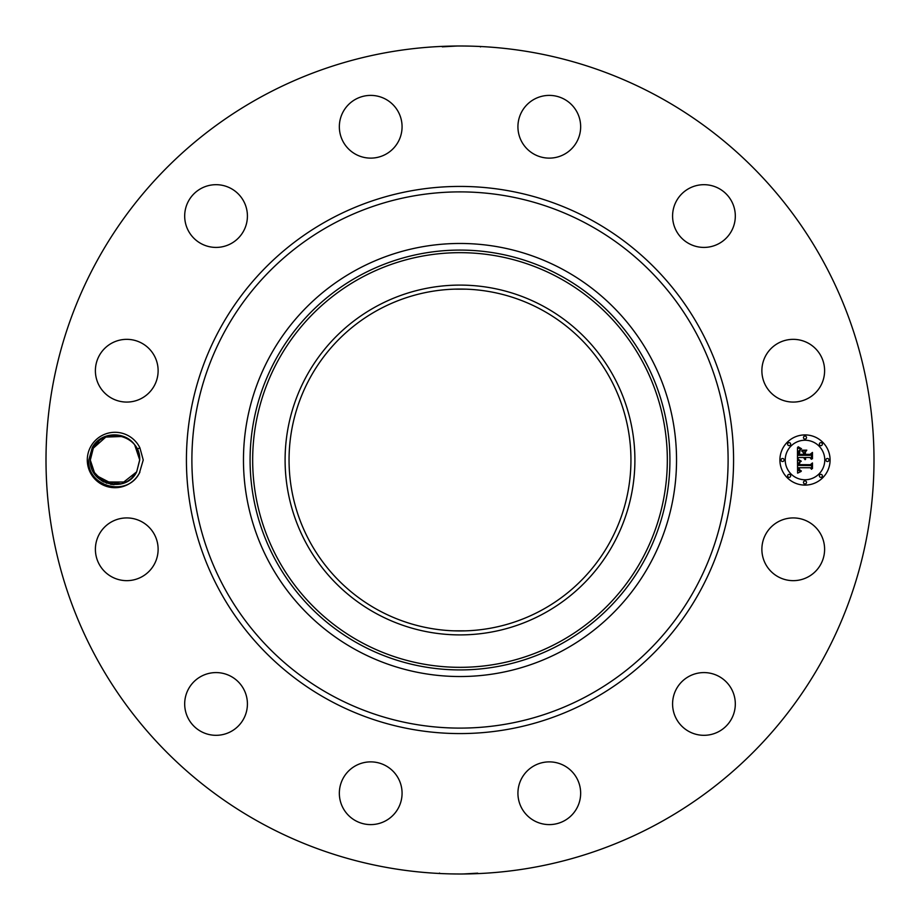 <?xml version="1.0" encoding="UTF-8"?>
<svg xmlns="http://www.w3.org/2000/svg" width="920" height="920" viewBox="0 0 920 920"><rect width="100%" height="100%" fill="white"/><g stroke="black" fill="none" stroke-linecap="round" stroke-linejoin="round"><path stroke-width="1.38" d="M261.522 823.319A414 414 0 0 1 96.68 261.522A414 414 0 0 1 658.478 96.68A414 414 0 0 1 823.319 658.478A414 414 0 0 1 261.522 823.319M465.163 46.034L470.028 46.126M476.272 46.322L477.802 46.379M445.027 46.276L443.417 46.333M442.278 46.839L457.056 46.011M443.727 873.678L442.198 873.62M450.294 873.885L454.836 873.966M474.973 873.724L476.583 873.666M477.721 873.16L462.944 873.988M90.677 446.717A27.715 27.715 0 0 1 139.909 447.856L137.149 449.063A24.702 24.702 0 0 0 136.079 447.131C127.535 430.755 100.981 430.698 92.276 447.591L88.826 459.908C86.526 486.22 126.741 497.858 139.299 473.271A27.715 27.715 0 0 1 101.718 484.322A27.715 27.715 0 0 1 90.677 446.717M139.898 472.155A27.715 27.715 0 0 1 139.322 473.282L143.232 460L139.909 447.856M820.766 564.328A31.36 31.36 0 0 1 778.205 576.817A31.36 31.36 0 0 1 765.716 534.255A31.36 31.36 0 0 1 808.277 521.766A31.36 31.36 0 0 1 820.766 564.328M687.631 677.166A31.36 31.36 0 0 1 730.733 687.631A31.36 31.36 0 0 1 720.268 730.733A31.36 31.36 0 0 1 677.166 720.268A31.36 31.36 0 0 1 687.631 677.166M548.55 761.886A31.36 31.36 0 0 1 580.646 792.499A31.36 31.36 0 0 1 550.034 824.596A31.36 31.36 0 0 1 517.937 793.983A31.36 31.36 0 0 1 548.55 761.886M385.744 765.716A31.36 31.36 0 0 1 398.233 808.277A31.36 31.36 0 0 1 355.672 820.766A31.36 31.36 0 0 1 343.183 778.205A31.36 31.36 0 0 1 385.744 765.716M242.834 687.631A31.36 31.36 0 0 1 232.369 730.733A31.36 31.36 0 0 1 189.267 720.268A31.36 31.36 0 0 1 199.732 677.166A31.36 31.36 0 0 1 242.834 687.631M158.113 548.55A31.36 31.36 0 0 1 127.501 580.646A31.36 31.36 0 0 1 95.404 550.034A31.36 31.36 0 0 1 126.017 517.937A31.36 31.36 0 0 1 158.113 548.55M154.284 385.744A31.36 31.36 0 0 1 111.722 398.233A31.36 31.36 0 0 1 99.234 355.672A31.36 31.36 0 0 1 141.795 343.183A31.36 31.36 0 0 1 154.284 385.744M232.369 242.834A31.36 31.36 0 0 1 189.267 232.369A31.36 31.36 0 0 1 199.732 189.267A31.36 31.36 0 0 1 242.834 199.732A31.36 31.36 0 0 1 232.369 242.834M371.45 158.113A31.36 31.36 0 0 1 339.353 127.501A31.36 31.36 0 0 1 369.966 95.404A31.36 31.36 0 0 1 402.063 126.017A31.36 31.36 0 0 1 371.45 158.113M534.255 154.284A31.36 31.36 0 0 1 521.766 111.722A31.36 31.36 0 0 1 564.328 99.234A31.36 31.36 0 0 1 576.817 141.795A31.36 31.36 0 0 1 534.255 154.284M677.166 232.369A31.36 31.36 0 0 1 687.631 189.267A31.36 31.36 0 0 1 730.733 199.732A31.36 31.36 0 0 1 720.268 242.834A31.36 31.36 0 0 1 677.166 232.369M761.886 371.45A31.36 31.36 0 0 1 792.499 339.353A31.36 31.36 0 0 1 824.596 369.966A31.36 31.36 0 0 1 793.983 402.063A31.36 31.36 0 0 1 761.886 371.45M805 485.093A25.093 25.093 0 0 1 779.907 460A25.093 25.093 0 0 1 805 434.907A25.093 25.093 0 0 1 830.093 460A25.093 25.093 0 0 1 805 485.093M541.96 309.983A170.947 170.947 0 0 1 610.018 541.96A170.947 170.947 0 0 1 378.039 610.018A170.947 170.947 0 0 1 309.983 378.039A170.947 170.947 0 0 1 541.96 309.983M469.43 630.683L466.819 630.809M466.52 630.821L460 630.947M450.57 630.683L453.18 630.809M453.479 630.821L465.83 630.844M469.43 289.317L466.819 289.19M466.52 289.179L454.169 289.156M450.57 289.317L453.18 289.19M453.479 289.179L460 289.052M95.139 474.685L90.298 460.058L95.162 474.72L90.298 460.058L95.116 474.651L90.298 460.058L91.747 468.315L90.298 460.046L95.105 474.628M95.438 475.088L113.999 484.679M111.216 484.403L121.831 483.736M125.315 482.436L128.903 480.412M132.491 477.445L133.296 476.583M93.932 472.891L106.605 483.23M121.785 483.747L125.281 482.459M128.857 480.447L132.376 477.549M133.4 476.468L136.505 472.144M376.153 306.509A174.892 174.892 0 0 0 306.509 543.846A174.892 174.892 0 0 0 543.846 613.49A174.892 174.892 0 0 0 613.49 376.153A174.892 174.892 0 0 0 376.153 306.509M122.509 436.471L105.788 437.08L93.323 448.155L90.298 460.149C89.148 484.966 126.224 493.925 136.677 471.845L139.702 460.149L136.677 471.845L131.376 478.492L136.677 471.845L139.702 459.85C140.852 435.034 103.776 426.075 93.323 448.155L90.298 460.149C89.148 484.966 126.224 493.925 136.677 471.845L139.702 460.149L136.677 471.845L139.702 459.85L137.149 449.063L139.702 459.85C140.852 435.034 103.776 426.075 93.323 448.155L98.635 441.496L93.323 448.155L90.298 460.149C89.148 484.966 126.224 493.925 136.677 471.845L121.463 483.839L102.269 481.171M563.81 269.974A216.533 216.533 0 0 1 650.026 563.81A216.533 216.533 0 0 1 356.19 650.026A216.533 216.533 0 0 1 269.974 356.19A216.533 216.533 0 0 1 676.533 460A216.533 216.533 0 0 1 356.19 650.026A216.533 216.533 0 0 1 356.19 269.974A216.533 216.533 0 0 1 563.81 269.974M134.906 445.372L139.702 459.942L134.803 445.245M103.787 437.989L107.376 436.505M805 440.231A19.768 19.768 0 0 1 824.769 460A19.768 19.768 0 0 1 805 479.768A19.768 19.768 0 0 1 785.231 460A19.768 19.768 0 0 1 805 440.231M782.575 458.482A1.518 1.518 0 0 1 784.093 460A1.518 1.518 0 0 1 782.575 461.518A1.518 1.518 0 0 1 781.045 460A1.518 1.518 0 0 1 782.575 458.482M805 436.046A1.518 1.518 0 0 1 806.518 437.575A1.518 1.518 0 0 1 805 439.093A1.518 1.518 0 0 1 803.482 437.575A1.518 1.518 0 0 1 805 436.046M789.141 442.623A1.518 1.518 0 0 1 790.659 444.141A1.518 1.518 0 0 1 789.141 445.659A1.518 1.518 0 0 1 787.623 444.141A1.518 1.518 0 0 1 789.141 442.623M827.425 458.482A1.518 1.518 0 0 1 828.954 460A1.518 1.518 0 0 1 827.425 461.518A1.518 1.518 0 0 1 825.907 460A1.518 1.518 0 0 1 827.425 458.482M820.858 442.623A1.518 1.518 0 0 1 822.376 444.141A1.518 1.518 0 0 1 820.858 445.659A1.518 1.518 0 0 1 819.341 444.141A1.518 1.518 0 0 1 820.858 442.623M805 483.954A1.518 1.518 0 0 1 803.482 482.425A1.518 1.518 0 0 1 805 480.907A1.518 1.518 0 0 1 806.518 482.425A1.518 1.518 0 0 1 805 483.954M789.141 477.376A1.518 1.518 0 0 1 787.623 475.858A1.518 1.518 0 0 1 789.141 474.341A1.518 1.518 0 0 1 790.659 475.858A1.518 1.518 0 0 1 789.141 477.376M820.858 477.376A1.518 1.518 0 0 1 819.341 475.858A1.518 1.518 0 0 1 820.858 474.341A1.518 1.518 0 0 1 822.376 475.858A1.518 1.518 0 0 1 820.858 477.376M122.613 483.494L126.224 481.999L122.613 483.494L126.212 482.011L103.753 481.988L126.212 482.011L122.785 483.437M797.49 459.988L800.814 461.587L798.824 462.772L798.48 465.428L810.37 465.566L811.567 464.266L811.567 469.28L810.279 467.739L799.365 467.739L799.572 469.786L801.366 470.982L799.48 470.2L798.548 467.739L798.847 470.568L800.998 471.534L797.606 473.133L797.49 459.988M798.181 459.298L801.285 461.173L798.181 459.298M799.894 462.231L799.376 464.669L810.405 464.68L812.463 462.944L812.463 468.544L812.164 463.542L810.485 465.014L799.066 465.014L799.894 462.231M797.49 458.988L797.49 447.603L800.779 449.397L798.767 450.984L798.399 455.308L803.539 455.308L803.539 454.641L799.008 454.641L799.146 451.352L800.124 450.075L799.307 454.365L803.539 454.365L803.539 452.709L801.688 450.961L806.276 450.961L804.459 452.801L804.459 455.308L809.98 455.308L811.405 453.905L811.405 459.287L809.98 457.504L805.264 457.504L805.678 459.195L804.459 457.504L805.092 459.678L803.539 457.504L798.905 457.504L797.49 458.988M798.157 446.763L801.515 448.741L798.157 446.763M802.067 450.156L806.806 450.156L802.067 450.156M805.38 452.122L805.38 454.365L810.071 454.365L812.463 452.433L812.463 458.781L812.164 453.054L810.198 454.641L805.081 454.641L805.38 452.122M98.716 441.428L93.323 448.155C103.776 426.075 140.852 435.034 139.702 459.85L136.677 471.845L139.702 460.149L136.677 471.845L131.284 478.572L136.677 471.845C126.224 493.925 89.148 484.966 90.298 460.149L93.323 448.155L90.298 460.149C89.148 484.966 126.224 493.925 136.677 471.845L139.702 459.85C140.852 435.034 103.776 426.075 93.323 448.155L98.601 441.531L93.323 448.155C103.776 426.075 140.852 435.034 139.702 459.85L136.677 471.845L139.702 459.85C140.852 435.034 103.776 426.075 93.323 448.155L98.601 441.531L93.323 448.155L90.298 460.149C89.148 484.966 126.224 493.925 136.677 471.845L139.702 459.85C140.852 435.034 103.776 426.075 93.323 448.155C103.776 426.075 140.852 435.034 139.702 459.85L136.677 471.845C126.224 493.925 89.148 484.966 90.298 460.149L93.323 448.155L90.298 460.149C89.148 484.966 126.224 493.925 136.677 471.845L131.376 478.492M92.816 470.867L103.12 481.654L92.816 470.867L101.476 480.666M110.515 484.288L114.126 484.679L110.515 484.288M120.221 484.138L123.889 483.046M127.466 481.321L131.192 478.653M134.86 445.315L139.702 459.942L134.872 445.326M98.601 441.531L93.323 448.155C103.776 426.075 140.852 435.034 139.702 459.85L136.677 471.845C126.224 493.925 89.148 484.966 90.298 460.149L93.323 448.155L90.298 460.149C89.148 484.966 126.224 493.925 136.677 471.845L131.284 478.572L136.677 471.845L131.399 478.469L136.677 471.845L139.702 459.85C140.852 435.034 103.776 426.075 93.323 448.155L98.601 441.531L93.323 448.155C103.776 426.075 140.852 435.034 139.702 459.85L136.677 471.845C126.224 493.925 89.148 484.966 90.298 460.149L93.323 448.155L90.298 460.149C89.148 484.966 126.224 493.925 136.677 471.845L139.702 459.85C140.852 435.034 103.776 426.075 93.323 448.155L98.601 441.531L93.323 448.155C103.776 426.075 140.852 435.034 139.702 459.85L136.677 471.845C126.224 493.925 89.148 484.966 90.298 460.149L93.323 448.155L90.298 460.149C89.148 484.966 126.224 493.925 136.677 471.845L131.399 478.469M91.747 468.315L90.298 460.046L95.139 474.697M110.584 484.299L114.091 484.679M139.702 459.85C140.852 435.034 103.776 426.075 93.323 448.155L98.635 441.496M139.702 460.149L136.677 471.845M591.157 219.914A273.573 273.573 0 0 1 700.085 591.157A273.573 273.573 0 0 1 328.842 700.085A273.573 273.573 0 0 1 219.914 328.842A273.573 273.573 0 0 1 591.157 219.914M588.535 224.71A268.111 268.111 0 0 1 695.29 588.535A268.111 268.111 0 0 1 331.464 695.29A268.111 268.111 0 0 1 224.71 331.464A268.111 268.111 0 0 1 588.535 224.71M360.605 278.047A207.333 207.333 0 0 0 278.047 559.394A207.333 207.333 0 0 0 559.394 641.953A207.333 207.333 0 0 0 641.953 360.605A207.333 207.333 0 0 0 360.605 278.047M359.363 275.781A209.909 209.909 0 0 0 275.781 560.636A209.909 209.909 0 0 0 560.636 644.219A209.909 209.909 0 0 0 644.219 359.363A209.909 209.909 0 0 0 359.363 275.781M480.527 46.92L479.872 46.471M439.472 873.08L440.128 873.529"/></g></svg>
